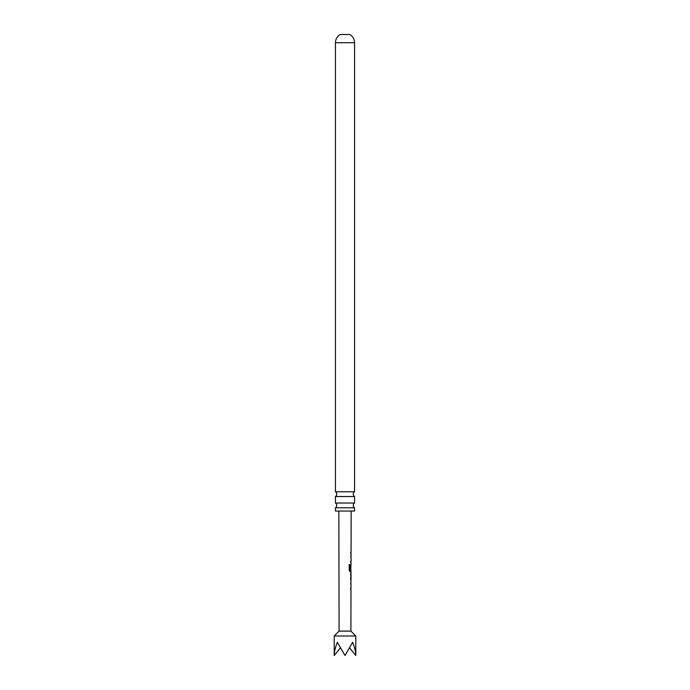 <?xml version="1.0" encoding="UTF-8"?>
<svg xmlns="http://www.w3.org/2000/svg" width="690" height="690" viewBox="0 0 690 690"><rect width="100%" height="100%" fill="white"/><g stroke="black" fill="none" stroke-linecap="round" stroke-linejoin="round"><path stroke-width="1.03" d="M354.565 507.788L335.435 507.788L335.435 511.04L354.565 511.04L354.565 507.788A2.812 2.812 0 0 1 354.565 503.027L354.565 496.533L335.435 496.533A2.812 2.812 0 0 0 335.435 491.772L354.565 491.772L354.565 42.728A9.384 9.384 0 0 0 349.692 34.5L340.308 34.5A9.384 9.384 0 0 0 335.435 42.728L354.565 42.728M354.565 496.533A2.812 2.812 0 0 1 354.565 491.772M335.435 507.788A2.812 2.812 0 0 0 335.435 503.027L354.565 503.027M350.399 574.701L351.02 574.701L350.555 579.35M339.092 631.109L334.21 635.99L355.79 635.99L350.908 631.109L339.092 631.109L338.85 511.04M350.589 583.671L350.822 582.412M350.805 589.562L350.58 588.311M350.934 580.73L350.951 573.33M350.839 571.639L350.063 571.76L349.226 570.475L349.244 564.679L350.132 564.679L350.123 570.138L350.977 570.233M349.244 564.679L350.132 564.679L350.123 570.138M350.839 571.76L350.856 564.524M350.779 569.604L350.96 564.368M350.649 556.778L350.874 555.519M350.865 562.678L350.641 561.418M350.658 552.457L350.796 553.837M355.79 635.99L355.79 655.5C355.738 651.817 354.686 647.41 352.625 642.287L345 655.5L337.376 642.287C335.314 647.41 334.262 651.817 334.21 655.5L340.179 648.195M335.435 491.772L335.435 42.728M335.435 503.027L335.435 496.533M355.79 655.5L349.821 648.195M350.468 561.418L350.994 561.418M349.106 564.679L349.977 564.679M350.762 571.76L349.908 571.76L350.762 571.76M349.959 570.138L350.796 570.233M350.839 573.485L350.951 579.255M350.408 588.311L350.943 588.311M350.908 631.109L350.994 589.691M350.994 588.311L351.003 583.706M351.012 582.291L350.805 580.721M351.012 579.315L351.02 574.701M351.029 573.33L351.029 571.76M351.046 564.36L351.046 562.798M351.055 561.418L351.063 556.813M351.063 555.398L351.063 553.837M351.072 552.457L351.15 511.04M334.21 635.99L334.21 655.5M350.882 553.837L350.882 552.457M350.856 562.798L350.865 561.418M350.874 556.77L350.874 555.398M350.822 580.566L350.831 579.315M350.805 589.691L350.813 588.311M350.822 583.662L350.822 582.291"/></g></svg>
